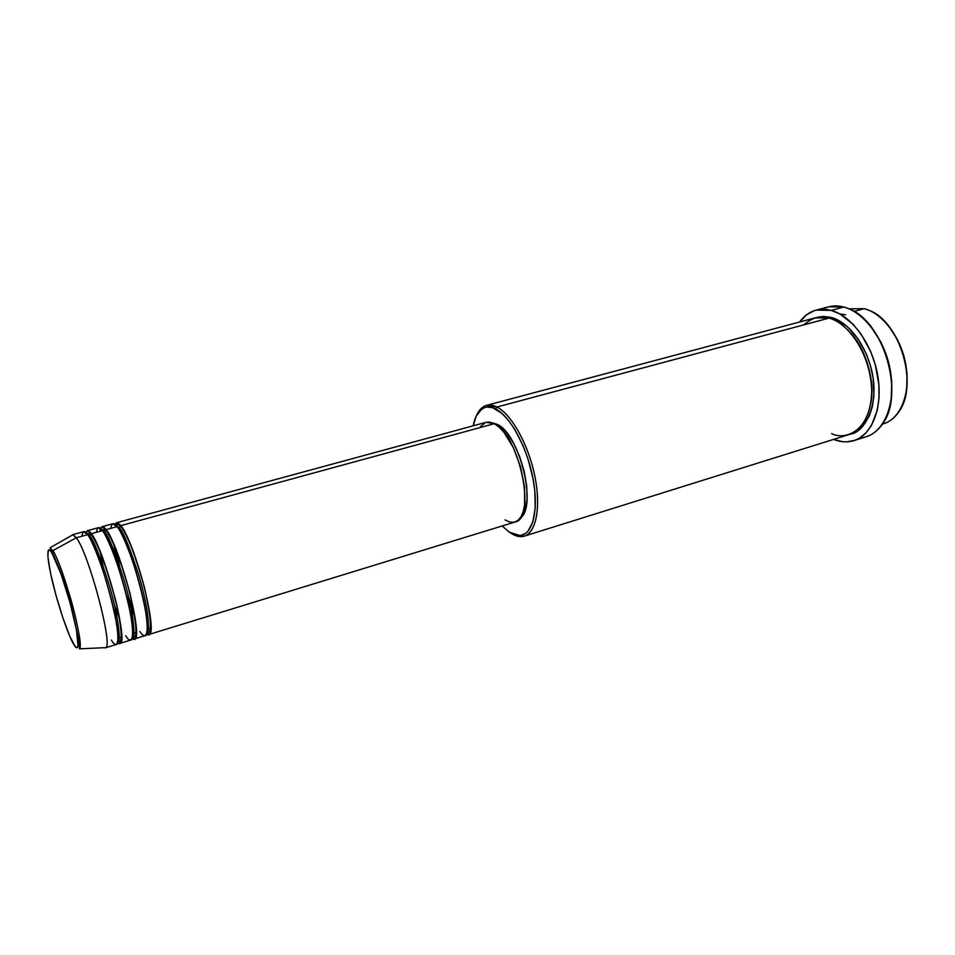<?xml version="1.0" encoding="UTF-8"?>
<svg xmlns="http://www.w3.org/2000/svg" width="955" height="955" viewBox="0 0 955 955"><rect width="100%" height="100%" fill="white"/><g stroke="black" fill="none" stroke-linecap="round" stroke-linejoin="round"><path stroke-width="1.43" d="M105.348 647.86L116.295 644.506C125.487 645.843 100.824 551.142 87.538 534.705L76.352 537.761C89.257 554.366 114.134 649.352 105.348 647.86L104.298 647.693L105.754 647.633C113.299 645.592 88.827 553.769 76.352 537.761L52.812 550.641C63.185 565.36 85.174 646.977 79.361 648.839C81.76 648.576 78.501 625.477 70.133 596.791C61.586 569.455 55.808 554.067 52.812 550.641L51.797 552.67C54.507 555.87 65.262 582.108 73.75 617.205C81.473 650.904 77.08 651.107 73.487 643.885L73.905 644.601M134.046 611.63L128.543 596.803M119.471 565.467L116.2 549.996M114.898 524.45C116.391 521.943 118.313 522.337 120.664 525.656L119.208 527.84L115.519 524.987L119.208 527.84L117.775 527.685L119.208 527.84C123.195 531.278 129.916 547.704 139.358 577.118C148.383 608.06 150.401 632.867 146.819 633.141C150.401 632.867 148.383 608.06 139.358 577.118C129.916 547.704 123.195 531.278 119.208 527.84L120.664 525.656C135.049 541.604 159.067 635.481 148.717 634.538L146.581 633.917C152.919 639.48 152.191 623.902 144.42 587.194C133.581 550.486 125.666 529.977 120.664 525.656L494.296 423.686L120.664 525.656L116.379 522.791L114.898 524.45M115.531 554.485L118.325 567.222L113.884 544.839M135.097 617.801L126.633 595.932L131.074 608.192M139.872 631.422C144.599 639.528 151.523 639.05 143.525 600.194C134.476 559.69 120.808 530.001 117.011 526.659L106.017 529.655L117.011 526.659L112.774 523.77L101.899 526.718L100.466 528.569C101.827 525.847 103.677 526.205 106.017 529.655C119.924 545.818 144.229 640.065 134.38 638.943L145.148 635.636C155.379 636.615 131.277 542.655 117.011 526.659C114.003 522.182 111.902 522.755 110.684 528.39M110.852 537.856L110.911 538.501L110.852 537.856M111.759 545.281L112.941 552.229L111.759 545.281M130.083 611.487L132.805 617.992L130.083 611.487M99.965 531.314L100.311 529.082M101.899 526.718L106.017 529.655L104.561 531.851L100.86 528.939L104.561 531.851L103.044 531.649L104.561 531.851C108.44 535.385 115.137 552.121 124.651 582.084C133.748 613.528 135.801 637.845 132.315 637.63C135.801 637.845 133.748 613.528 124.651 582.084C115.137 552.121 108.44 535.385 104.561 531.851L106.017 529.655C110.887 534.12 118.79 554.974 129.713 592.219C137.568 628.999 138.391 644.315 132.172 638.155L134.38 638.943M100.275 551.811L103.044 565.647L100.275 551.811M114.552 605.434L119.602 618.601L114.552 605.434M125.714 635.755C130.322 643.933 136.875 643.575 128.662 604.599C119.423 563.975 105.993 534.06 102.34 530.67L91.25 533.69L102.34 530.67L98.269 527.709L87.311 530.694L85.914 532.759C87.132 529.774 88.911 530.085 91.25 533.69C104.656 550.068 129.247 644.685 119.924 643.384L130.775 640.053C140.492 641.211 116.116 546.881 102.34 530.67C99.416 526.145 97.422 526.683 96.371 532.293M96.944 544.063L97.028 544.756L96.944 544.063M98.317 553.029L100.239 562.722L98.317 553.029M113.752 609.397L117.298 618.613L113.752 609.397M87.311 530.694L91.25 533.69L89.77 535.886L86.093 532.926L89.77 535.886L88.182 535.66L89.77 535.886C93.554 539.527 100.227 556.61 109.825 587.134C119.005 619.115 121.094 642.858 117.692 642.142C121.094 642.858 119.005 619.115 109.825 587.134C100.227 556.61 93.554 539.527 89.77 535.886L91.25 533.69C95.989 538.31 103.88 559.546 114.91 597.388C124.46 635.147 122.121 648.314 117.644 642.393L119.924 643.384M111.437 640.113C115.925 648.361 122.109 648.147 113.669 609.051C104.238 568.285 91.035 538.166 87.538 534.705L83.646 531.684L72.592 534.693L76.352 537.761L87.538 534.705C84.697 530.132 82.834 530.646 81.939 536.233M882.384 424.127L883.662 423.733C900.446 418.696 910.604 393.914 906.009 366.207C901.532 338.5 883.029 313.431 864.335 308.656L869.444 310.471C900.338 322.002 918.746 385.593 898.786 411.856C894.369 418.314 888.914 422.385 882.408 424.092M906.737 388.136C908.671 365.228 902.702 344.612 888.842 326.276L897.521 339.694L903.967 356.191L907.035 373.584L906.737 388.136M524.295 536.137L849.138 434.537C865.528 429.619 875.258 404.693 870.483 376.64C865.839 348.599 847.443 323.077 829.083 318.099L496.922 407.021L495.645 408.967C510.304 416.273 527.244 447.394 533.057 478.825C539.002 510.304 532.699 534.907 519.842 535.516L509.29 532.138L515.199 534.979L520.714 535.421L525.62 533.403L527.781 531.469L532.795 522.146L535.23 508.12L534.776 490.595L532.854 477.751L527.721 458.102L523.006 445.591L514.53 429.034L508.299 420.14L501.912 413.372L492.637 407.701L487.002 407.057L484.424 407.666L479.888 410.698L476.282 415.986L473.167 425.823C474.921 416.893 478.216 411.044 483.027 408.298C486.692 406.353 490.906 406.567 495.645 408.967L496.922 407.021C511.414 414.243 528.175 444.063 534.657 475.28C541.222 506.508 536.304 532.651 524.295 536.137C520.2 537.355 515.724 536.364 510.853 533.153L521.669 536.626C534.884 536.042 541.389 510.841 535.301 478.574C529.345 446.355 511.964 414.47 496.922 407.021L829.083 318.099C821.288 314.995 812.801 317.263 803.633 324.915M509.516 532.281L510.853 533.153L509.516 532.281M853.877 440.637C847.515 442.583 840.878 442.213 833.966 439.539L842.597 441.699L846.846 441.855L855 440.255L858.82 438.512L865.743 433.164L871.485 425.476L877.299 410.184L879.018 398.044L878.91 384.925L875.269 364.619L870.674 351.536L861.028 333.999L853.197 324.402L840.197 314.135L831.244 310.387L826.815 309.48L818.268 309.635L814.245 310.673L806.856 314.589L799.622 322.002C804.074 315.866 809.565 311.903 816.107 310.112L831.244 310.387L843.85 307.033L831.244 310.387C851.8 315.795 872.512 344.289 877.764 375.733C883.16 407.188 872.202 435.11 853.877 440.637L866.209 436.745C884.688 431.171 895.814 403.308 890.49 371.984C885.309 340.672 864.55 312.369 843.85 307.033L848.685 308.704C883.817 320.94 905.34 395.322 882.169 424.438C876.165 432.794 868.704 437.295 859.787 437.951M870.578 326.18L880.916 342.105L888.21 360.859L891.719 380.603L891.23 398.88C893.88 371.591 886.801 347.119 869.981 325.464M831.387 317.478L830.981 318.695L831.387 317.478L835.386 318.886L847.192 326.491L857.9 338.631L866.46 354.245L870.542 365.884L873.109 377.929L873.921 395.621L872.404 406.448L869.337 415.962L862.174 427.004L856.014 431.815L850.248 434.155C864.896 432.675 880.391 403.595 871.211 368.391C861.804 334.369 841.737 319.83 831.387 317.478L823.568 316.403L816.501 317.538M132.721 633.607L136.386 632.497L132.721 633.607M148.717 634.538L514.96 522.039C536.782 518.899 519.377 434.525 494.296 423.686L499.155 427.183L504.097 432.508L513.384 447.764L520.618 467.043L524.57 487.157L524.617 504.765L523.161 511.725L520.821 517.073L517.682 520.618L513.909 522.289L509.624 522.015L505.028 519.878M147.309 629.154L150.938 628.044L147.309 629.154M497.364 424.426L496.099 424.772L497.364 424.426L499.704 425.894L506.866 432.973L513.754 443.562L519.711 456.741L524.164 471.281L526.683 485.82L527.065 498.988L525.298 509.588L523.018 514.781L520.105 518.135C537.558 508.024 519.759 434.024 497.364 424.426L492.529 422.862L497.364 424.426M849.067 308.871L864.335 308.656L854.033 311.414L864.335 308.656L849.019 308.847M78.143 644.84L78.799 644.804M118.014 638.107L121.703 636.973L118.014 638.107M76.352 537.761L73.058 534.669L50.102 547.74L52.812 550.641L76.352 537.761M73.487 643.885C70.503 639.504 60.463 614.411 52.43 581.559C44.885 549.435 48.204 545.985 51.797 552.67L61.108 574.194L70.049 602.784L76.448 629.906L78.047 645.831L77.403 647.597L75.397 646.738L69.906 636.543L62.911 617.933L55.951 595.168L50.543 573.179L47.893 556.789L48.239 550.378L49.982 550.331L51.797 552.67L52.812 550.641L50.102 547.74L51.892 551.644C59.64 568.153 66.205 586.967 71.589 608.06C76.758 629.823 79.337 643.419 79.361 648.839L105.754 647.633M822.53 309.241C828.976 305.767 836.091 305.027 843.85 307.033L828.606 306.818L816.107 310.112M831.602 433.582C843.301 440.088 870.769 433.845 871.748 390.559C869.945 346.008 841.128 319.209 829.083 318.099L815.355 317.812L486.465 405.386L496.922 407.021C492.052 404.586 487.742 404.371 483.982 406.376L476.354 415.843C478.789 410.101 482.156 406.615 486.465 405.386M502.151 525.966L509.29 532.138L502.151 525.966M480.484 426.575L485.546 422.48M486.071 422.313L489.7 422.098L494.296 423.686L486.095 422.313L116.379 522.791M870.948 402.58C875.58 377.798 863.439 345.841 850.869 333.176C863.439 345.841 875.58 377.798 870.948 402.58M146.795 633.225C152.096 634.478 151.606 620.511 145.327 591.3C138.773 564.13 127.624 534.346 120.617 526.515C118.635 524.605 116.916 524.08 115.46 524.928M132.721 617.467L129.976 610.902M113.156 552.778L111.974 545.759M132.303 637.665C137.604 639.217 137.031 625.418 130.608 596.266C123.971 568.882 112.809 538.524 105.969 530.562L100.836 528.915M120.843 626.361L120.557 625.74M117.19 618.028L113.585 608.633M100.502 563.45L98.544 553.59M117.692 642.154C122.932 643.873 122.264 630.169 115.698 601.005C108.966 573.466 97.852 542.703 91.179 534.633L86.081 532.926M521.669 536.626L519.842 535.516M845.569 314.792L839.803 313.909M483.982 406.376L483.027 408.298"/></g></svg>
